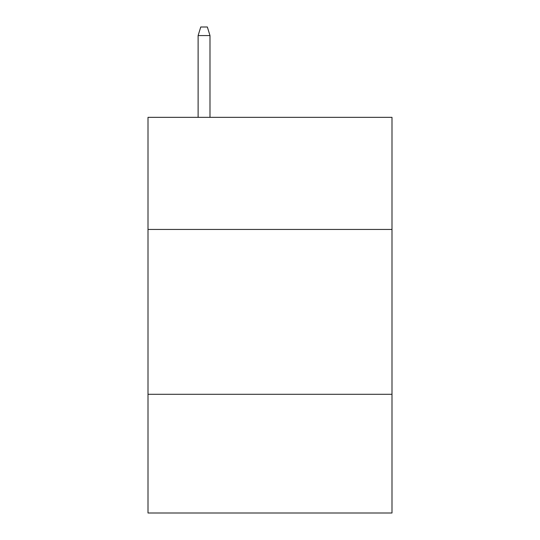 <?xml version="1.0" encoding="UTF-8"?>
<svg xmlns="http://www.w3.org/2000/svg" width="540" height="540" viewBox="0 0 540 540"><rect width="100%" height="100%" fill="white"/><g stroke="black" fill="none" stroke-linecap="round" stroke-linejoin="round"><path stroke-width="0.81" d="M391.993 229.446L391.993 117.342L148.007 117.342L148.007 229.446L391.993 229.446L391.993 513L148.007 513L148.007 229.446M391.993 394.301L148.007 394.301M209.993 117.342L209.993 35.573L198.119 35.573L198.119 117.342M198.119 35.573L200.759 27L207.353 27L209.993 35.573"/></g></svg>
